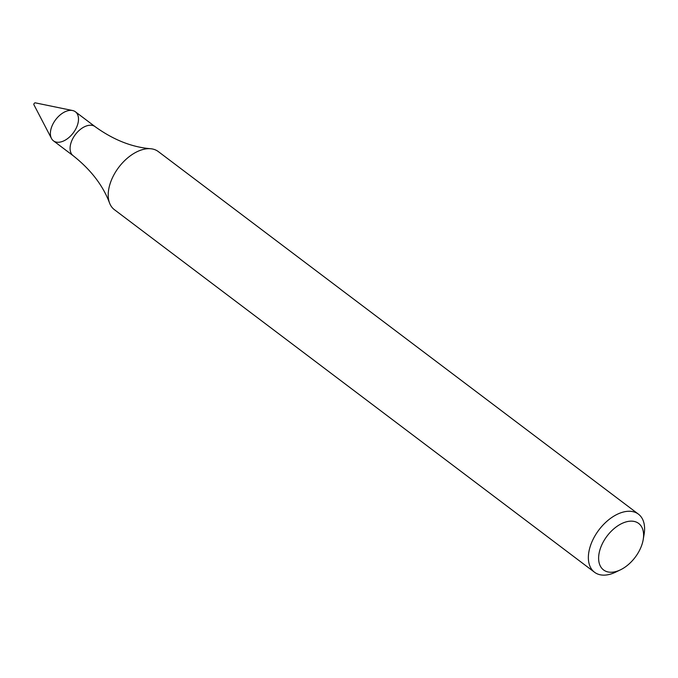 <?xml version="1.0" encoding="UTF-8"?>
<svg xmlns="http://www.w3.org/2000/svg" width="678" height="678" viewBox="0 0 678 678"><rect width="100%" height="100%" fill="white"/><g stroke="black" fill="none" stroke-linecap="round" stroke-linejoin="round"><path stroke-width="1.02" d="M67.003 110.989A18.204 11.009 -52.9 0 1 75.411 111.794L95.115 126.667A18.204 11.009 -52.9 0 0 86.708 125.862A18.204 11.009 -52.9 0 0 72.08 140.041A18.204 11.009 -52.9 0 0 73.173 155.728L53.469 140.846A18.204 11.009 -52.9 0 1 52.384 125.167A18.204 11.009 -52.9 0 1 67.003 110.989A18.204 11.009 -52.9 0 1 72.554 110.522A18.204 11.009 -52.9 0 1 73.224 132.956A18.204 11.009 -52.9 0 1 51.469 138.448A18.204 11.009 -52.9 0 1 53.511 122.955A18.204 11.009 -52.9 0 1 67.003 110.989M620.345 569.884L615.531 572.19A36.409 22.018 -52.9 0 1 594.538 572.257L114.379 209.663A36.409 22.018 -52.9 0 1 109.582 203.078A36.409 22.018 -52.9 0 1 141.456 149.94A36.409 22.018 -52.9 0 1 150.626 148.728A36.409 22.018 -52.9 0 1 158.271 151.55L638.422 514.144A36.409 22.018 -52.9 0 1 644.1 534.357L643.202 539.62A29.129 17.611 -52.9 0 1 620.345 569.884A29.129 17.611 -52.9 0 1 598.75 555.663A29.129 17.611 -52.9 0 1 625.209 522.162A29.129 17.611 -52.9 0 1 643.202 539.62M594.538 572.257A36.409 22.018 -52.9 0 1 592.36 540.891A36.409 22.018 -52.9 0 1 621.607 512.534A36.409 22.018 -52.9 0 1 638.422 514.144M51.469 138.448L33.9 104.717A1.212 0.737 -52.9 0 1 34.036 103.683A1.212 0.737 -52.9 0 1 34.934 102.887A1.212 0.737 -52.9 0 1 35.307 102.853L72.554 110.522M150.626 148.728C131.879 147.194 113.37 139.838 95.115 126.667M109.582 203.078C102.971 185.467 90.835 169.686 73.173 155.728"/></g></svg>
